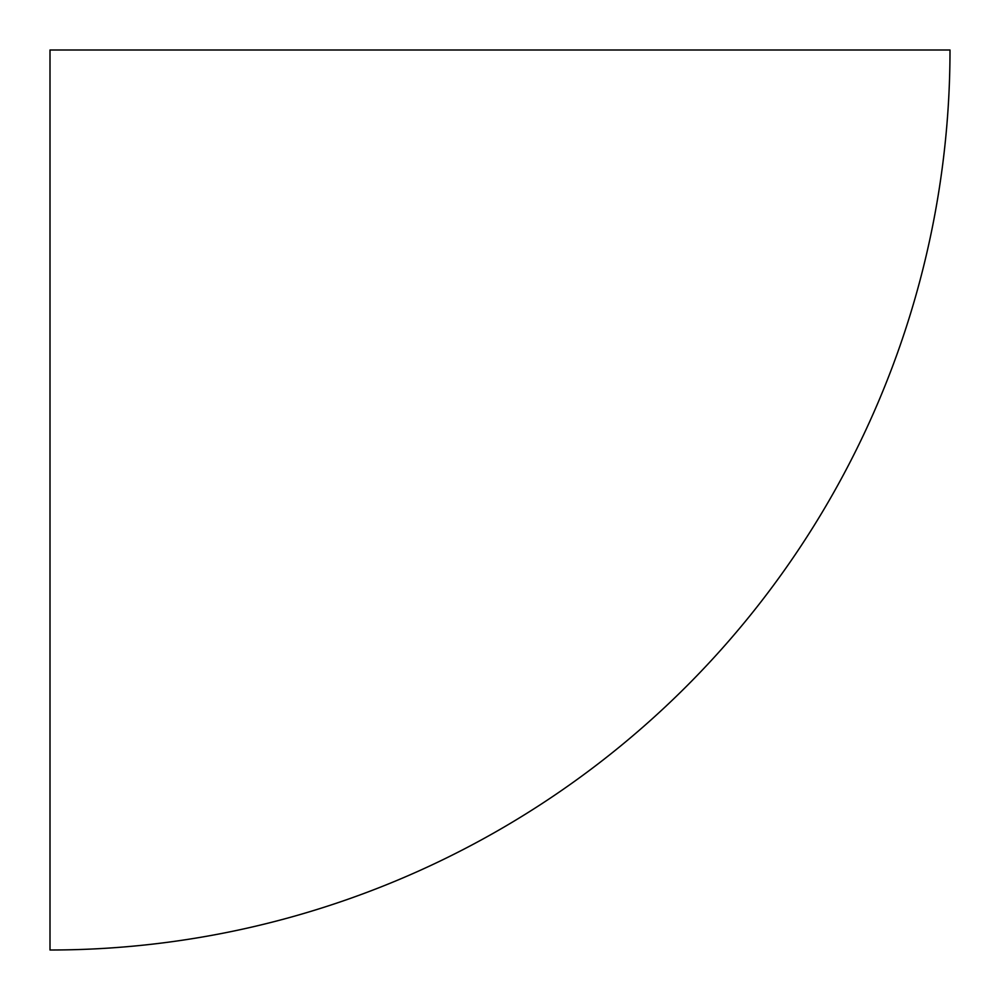 <?xml version="1.0" encoding="UTF-8"?>
<svg xmlns="http://www.w3.org/2000/svg" width="1000" height="1000" viewBox="0 0 1000 1000"><rect width="100%" height="100%" fill="white"/><g stroke="black" fill="none" stroke-linecap="round" stroke-linejoin="round"><path stroke-width="1.5" d="M50 950A900 900 0 0 0 950 50L50 50L50 950"/></g></svg>
